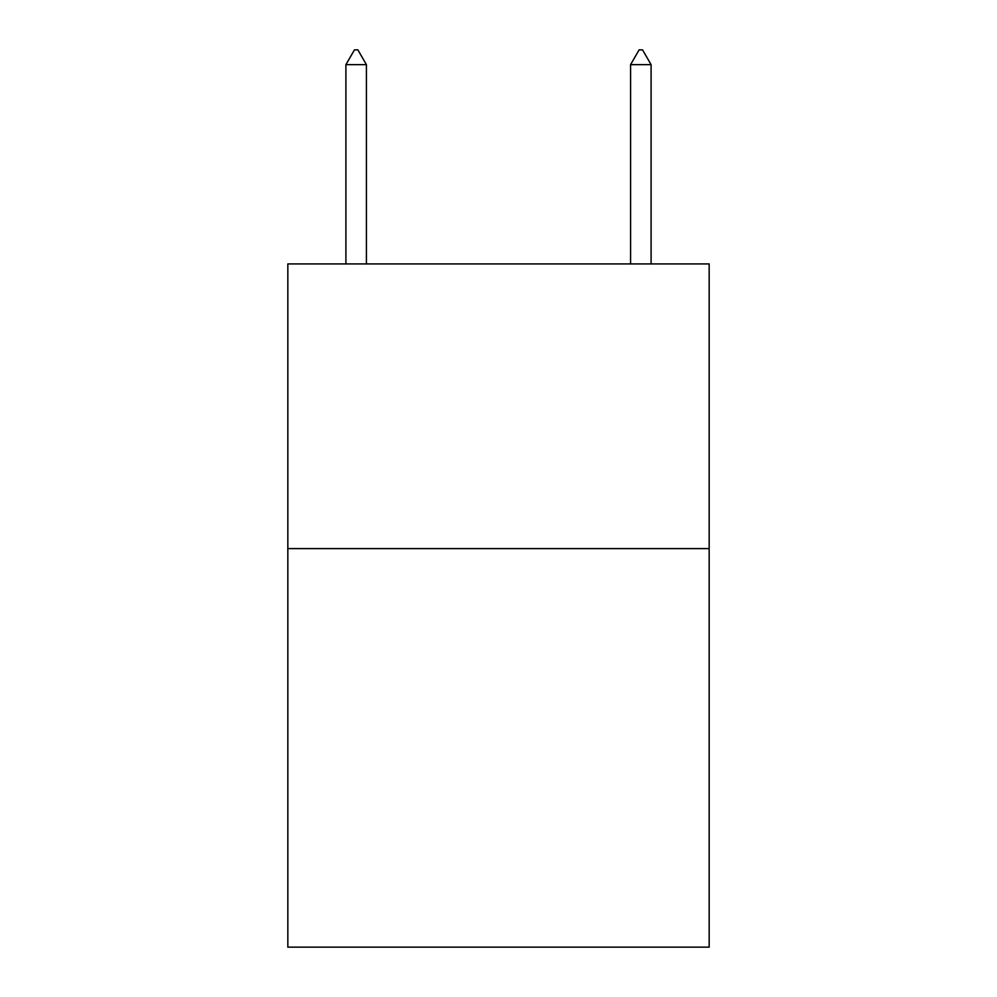 <?xml version="1.0" encoding="UTF-8"?>
<svg xmlns="http://www.w3.org/2000/svg" width="997" height="997" viewBox="0 0 997 997"><rect width="100%" height="100%" fill="white"/><g stroke="black" fill="none" stroke-linecap="round" stroke-linejoin="round"><path stroke-width="1.5" d="M709.166 548.599L709.166 947.15L287.834 947.15L287.834 263.931L709.166 263.931L709.166 548.599L287.834 548.599M366.41 64.655L357.873 49.85L354.458 49.85L345.909 64.655L366.41 64.655L366.41 263.931M345.909 64.655L345.909 263.931M639.127 49.85L642.542 49.85L651.091 64.655L630.59 64.655L639.127 49.85M651.091 263.931L651.091 64.655M630.59 263.931L630.59 64.655"/></g></svg>

